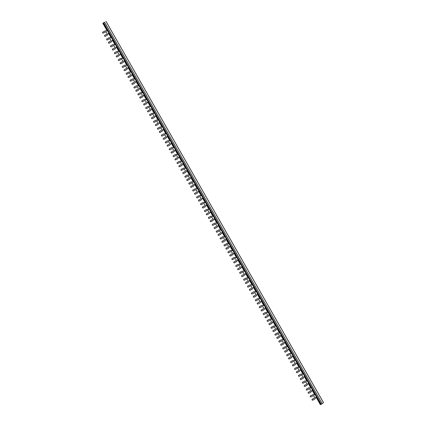 <?xml version="1.0" encoding="UTF-8"?>
<svg xmlns="http://www.w3.org/2000/svg" width="426" height="426" viewBox="0 0 426 426"><rect width="100%" height="100%" fill="white"/><g stroke="black" fill="none" stroke-linecap="round" stroke-linejoin="round"><path stroke-width="0.64" d="M321.007 404.434L323.51 402.687M320.384 404.7L316.108 397.202L320.384 404.7L320.954 404.386M104.53 22.131L102.847 23.318L104.604 22.264M103.454 23.068L320.991 404.45M314.079 398.15A1.321 1.246 51.8 0 1 313.989 398.209L312.21 399.215A0.442 0.415 51.8 0 0 312.061 399.796L312.167 399.987A0.442 0.415 51.8 0 0 312.753 400.168L314.393 399.268A2.418 2.284 51.8 0 0 315.528 397.522L316.678 396.888M107.735 30.571L106.718 31.098A2.418 2.284 -128.2 0 0 104.61 31.13L102.464 32.333L102.788 32.903A0.442 0.415 51.8 0 0 103.374 33.084L105.014 32.19A1.321 1.246 -128.2 0 1 106.484 34.368A1.321 1.246 -128.2 0 1 106.319 34.474L104.679 35.374A0.442 0.415 51.8 0 0 104.53 35.954L104.642 36.146A0.442 0.415 51.8 0 0 105.222 36.327L106.867 35.427A2.418 2.284 51.8 0 0 107.996 33.686L109.12 33.063L111.623 37.451L110.499 38.068L111.612 37.429M110.499 38.068A2.418 2.284 51.8 0 0 108.385 38.1L106.745 39A0.442 0.415 51.8 0 0 106.596 39.581L106.708 39.772A0.442 0.415 51.8 0 0 107.288 39.953L108.934 39.054A1.321 1.246 -128.2 0 1 110.398 41.231A1.321 1.246 -128.2 0 1 110.238 41.338L108.593 42.238A0.442 0.415 51.8 0 0 108.449 42.824L108.555 43.01A0.442 0.415 51.8 0 0 109.136 43.191L110.781 42.296A2.418 2.284 51.8 0 0 111.91 40.55L113.039 39.932L115.537 44.315L114.413 44.938L115.526 44.293M114.381 48.042A1.321 1.246 51.8 0 1 114.285 48.101L112.512 49.107A0.442 0.415 51.8 0 0 112.363 49.688L112.469 49.879A0.442 0.415 51.8 0 0 113.055 50.06L114.695 49.16A2.418 2.284 51.8 0 0 115.824 47.414L116.953 46.796L119.456 51.179L118.327 51.802L119.44 51.157M118.295 54.906A1.321 1.246 51.8 0 1 118.204 54.965L116.426 55.971A0.442 0.415 51.8 0 0 116.277 56.551L116.389 56.743A0.442 0.415 51.8 0 0 116.969 56.924L118.614 56.024A2.418 2.284 51.8 0 0 119.743 54.278L120.867 53.66L123.37 58.048L122.246 58.666L123.359 58.021M122.214 61.77A1.321 1.246 51.8 0 1 122.118 61.829L120.34 62.835A0.442 0.415 51.8 0 0 120.196 63.415L120.302 63.607A0.442 0.415 51.8 0 0 120.883 63.788L122.528 62.888A2.418 2.284 51.8 0 0 123.657 61.142L124.786 60.524L127.283 64.912L126.16 65.529L127.273 64.885M126.128 68.634A1.321 1.246 51.8 0 1 126.032 68.692L124.259 69.699A0.442 0.415 51.8 0 0 124.11 70.279L124.216 70.471A0.442 0.415 51.8 0 0 124.802 70.652L126.442 69.752A2.418 2.284 51.8 0 0 127.571 68.011L128.7 67.388L131.203 71.776L130.074 72.393L131.187 71.754M130.042 75.503A1.321 1.246 51.8 0 1 129.951 75.556L128.173 76.563A0.442 0.415 51.8 0 0 128.024 77.143L128.135 77.335A0.442 0.415 51.8 0 0 128.716 77.516L130.361 76.616A2.418 2.284 51.8 0 0 131.49 74.875L132.614 74.257L135.117 78.64L133.993 79.257L135.106 78.618M133.961 82.367A1.321 1.246 51.8 0 1 133.865 82.426L132.087 83.427A0.442 0.415 51.8 0 0 131.943 84.013L132.049 84.199A0.442 0.415 51.8 0 0 132.63 84.385L134.275 83.485A2.418 2.284 51.8 0 0 135.404 81.739L136.533 81.121L139.03 85.504L137.907 86.127L139.02 85.482M137.875 89.231A1.321 1.246 51.8 0 1 137.779 89.29L136.006 90.296A0.442 0.415 51.8 0 0 135.857 90.876L135.963 91.068A0.442 0.415 51.8 0 0 136.549 91.249L138.189 90.349A2.418 2.284 51.8 0 0 139.318 88.603L140.447 87.985L142.95 92.373L141.821 92.99L142.934 92.346M141.789 96.095A1.321 1.246 51.8 0 1 141.698 96.154L139.92 97.16A0.442 0.415 51.8 0 0 139.771 97.74L139.882 97.932A0.442 0.415 51.8 0 0 140.463 98.113L142.108 97.213A2.418 2.284 51.8 0 0 143.237 95.467L144.361 94.849L146.863 99.237L145.74 99.854L146.853 99.21M145.708 102.959A1.321 1.246 51.8 0 1 145.612 103.017L143.834 104.024A0.442 0.415 51.8 0 0 143.69 104.604L143.796 104.796A0.442 0.415 51.8 0 0 144.377 104.977L146.022 104.077A2.418 2.284 51.8 0 0 147.151 102.331L148.28 101.713L150.777 106.101L149.654 106.718L150.767 106.079M149.622 109.828A1.321 1.246 51.8 0 1 149.526 109.881L147.753 110.888A0.442 0.415 51.8 0 0 147.604 111.468L147.71 111.66A0.442 0.415 51.8 0 0 148.296 111.841L149.936 110.941A2.418 2.284 51.8 0 0 151.065 109.2L152.194 108.577L154.697 112.965L153.568 113.582L154.681 112.943M153.536 116.692A1.321 1.246 51.8 0 1 153.445 116.745L151.667 117.752A0.442 0.415 51.8 0 0 151.518 118.337L151.629 118.524A0.442 0.415 51.8 0 0 152.21 118.705L153.855 117.81A2.418 2.284 51.8 0 0 154.984 116.064L156.108 115.446L158.61 119.828L157.487 120.446L158.6 119.807M157.455 123.556A1.321 1.246 51.8 0 1 157.359 123.615L155.581 124.621A0.442 0.415 51.8 0 0 155.437 125.201L155.543 125.393A0.442 0.415 51.8 0 0 156.124 125.574L157.769 124.674A2.418 2.284 51.8 0 0 158.898 122.928L160.027 122.31L162.53 126.692L161.401 127.315L162.514 126.671M161.369 130.42A1.321 1.246 51.8 0 1 161.273 130.478L159.5 131.485A0.442 0.415 51.8 0 0 159.351 132.065L159.457 132.257A0.442 0.415 51.8 0 0 160.043 132.438L161.683 131.538A2.418 2.284 51.8 0 0 162.812 129.792L163.941 129.174L166.444 133.562L165.315 134.179L166.428 133.535M165.283 137.284A1.321 1.246 51.8 0 1 165.192 137.342L163.414 138.349A0.442 0.415 51.8 0 0 163.264 138.929L163.376 139.121A0.442 0.415 51.8 0 0 163.957 139.302L165.602 138.402A2.418 2.284 51.8 0 0 166.731 136.655L167.855 136.038L170.357 140.426L169.234 141.043L170.347 140.399M169.202 144.148A1.321 1.246 51.8 0 1 169.106 144.206L167.327 145.213A0.442 0.415 51.8 0 0 167.184 145.793L167.29 145.985A0.442 0.415 51.8 0 0 167.871 146.166L169.516 145.266A2.418 2.284 51.8 0 0 170.645 143.525L171.774 142.902L174.277 147.29L173.148 147.907L174.261 147.268M173.116 151.017A1.321 1.246 51.8 0 1 173.02 151.07L171.247 152.077A0.442 0.415 51.8 0 0 171.098 152.657L171.204 152.849A0.442 0.415 51.8 0 0 171.79 153.03L173.43 152.13A2.418 2.284 51.8 0 0 174.559 150.389L175.688 149.771L178.19 154.153L177.062 154.771L178.174 154.132M177.035 157.881A1.321 1.246 51.8 0 1 176.939 157.94L175.161 158.941A0.442 0.415 51.8 0 0 175.011 159.526L175.123 159.713A0.442 0.415 51.8 0 0 175.704 159.899L177.349 158.999A2.418 2.284 51.8 0 0 178.478 157.253L179.602 156.635L182.104 161.017L180.981 161.64L182.094 160.996M180.949 164.745A1.321 1.246 51.8 0 1 180.853 164.803L179.074 165.81A0.442 0.415 51.8 0 0 178.931 166.39L179.037 166.582A0.442 0.415 51.8 0 0 179.618 166.763L181.263 165.863A2.418 2.284 51.8 0 0 182.392 164.116L183.521 163.499L186.024 167.887L184.895 168.504L186.008 167.86M184.863 171.609A1.321 1.246 51.8 0 1 184.767 171.667L182.994 172.674A0.442 0.415 51.8 0 0 182.845 173.254L182.951 173.446A0.442 0.415 51.8 0 0 183.537 173.627L185.177 172.727A2.418 2.284 51.8 0 0 186.306 170.98L187.435 170.363L189.937 174.751L188.809 175.368L189.921 174.724M188.782 178.473A1.321 1.246 51.8 0 1 188.686 178.531L186.907 179.538A0.442 0.415 51.8 0 0 186.758 180.118L186.87 180.31A0.442 0.415 51.8 0 0 187.451 180.491L189.096 179.591A2.418 2.284 51.8 0 0 190.225 177.844L191.349 177.227L193.851 181.614L192.728 182.232L193.841 181.588M192.696 185.337A1.321 1.246 51.8 0 1 192.6 185.395L190.821 186.402A0.442 0.415 51.8 0 0 190.678 186.982L190.784 187.174A0.442 0.415 51.8 0 0 191.365 187.355L193.01 186.455A2.418 2.284 51.8 0 0 194.139 184.714L195.268 184.091L197.77 188.478L196.642 189.096L197.755 188.457M196.61 192.206A1.321 1.246 51.8 0 1 196.514 192.259L194.741 193.266A0.442 0.415 51.8 0 0 194.591 193.851L194.698 194.038A0.442 0.415 51.8 0 0 195.284 194.219L196.924 193.324A2.418 2.284 51.8 0 0 198.053 191.578L199.182 190.96L201.684 195.342L200.555 195.96L201.668 195.321M200.529 199.07A1.321 1.246 51.8 0 1 200.433 199.128L198.654 200.135A0.442 0.415 51.8 0 0 198.505 200.715L198.617 200.907A0.442 0.415 51.8 0 0 199.198 201.088L200.843 200.188A2.418 2.284 51.8 0 0 201.972 198.441L203.095 197.824L205.598 202.206L204.475 202.829L205.588 202.185M204.443 205.934A1.321 1.246 51.8 0 1 204.347 205.992L202.568 206.999A0.442 0.415 51.8 0 0 202.425 207.579L202.531 207.771A0.442 0.415 51.8 0 0 203.111 207.952L204.757 207.052A2.418 2.284 51.8 0 0 205.886 205.305L207.015 204.688L209.517 209.075L208.389 209.693L209.501 209.049M208.357 212.798A1.321 1.246 51.8 0 1 208.266 212.856L206.488 213.863A0.442 0.415 51.8 0 0 206.338 214.443L206.445 214.635A0.442 0.415 51.8 0 0 207.031 214.816L208.671 213.916A2.418 2.284 51.8 0 0 209.805 212.169L210.929 211.552L213.431 215.939L212.302 216.557L213.415 215.913M212.276 219.662A1.321 1.246 51.8 0 1 212.18 219.72L210.401 220.727A0.442 0.415 51.8 0 0 210.252 221.307L210.364 221.499A0.442 0.415 51.8 0 0 210.945 221.68L212.59 220.78A2.418 2.284 51.8 0 0 213.719 219.039L214.842 218.416L217.345 222.803L216.222 223.421L217.335 222.782M216.19 226.531A1.321 1.246 51.8 0 1 216.094 226.584L214.315 227.59A0.442 0.415 51.8 0 0 214.171 228.171L214.278 228.363A0.442 0.415 51.8 0 0 214.858 228.544L216.504 227.644A2.418 2.284 51.8 0 0 217.633 225.902L218.762 225.285L221.264 229.667L220.135 230.285L221.248 229.646M220.104 233.395A1.321 1.246 51.8 0 1 220.013 233.453L218.234 234.454A0.442 0.415 51.8 0 0 218.085 235.04L218.192 235.227A0.442 0.415 51.8 0 0 218.778 235.413L220.418 234.513A2.418 2.284 51.8 0 0 221.552 232.766L222.676 232.149L225.178 236.531L224.049 237.154L225.162 236.51M224.023 240.259A1.321 1.246 51.8 0 1 223.927 240.317L222.148 241.324A0.442 0.415 51.8 0 0 221.999 241.904L222.111 242.096A0.442 0.415 51.8 0 0 222.691 242.277L224.337 241.377A2.418 2.284 51.8 0 0 225.466 239.63L226.589 239.013L229.092 243.4L227.969 244.018L229.081 243.374M227.937 247.123A1.321 1.246 51.8 0 1 227.841 247.181L226.062 248.188A0.442 0.415 51.8 0 0 225.918 248.768L226.025 248.96A0.442 0.415 51.8 0 0 226.605 249.141L228.251 248.241A2.418 2.284 51.8 0 0 229.38 246.494L230.509 245.877L233.011 250.264L231.882 250.882L232.995 250.238M231.85 253.987A1.321 1.246 51.8 0 1 231.76 254.045L229.981 255.052A0.442 0.415 51.8 0 0 229.832 255.632L229.939 255.824A0.442 0.415 51.8 0 0 230.525 256.005L232.165 255.105A2.418 2.284 51.8 0 0 233.299 253.358L234.422 252.74L236.925 257.128L235.796 257.746L236.909 257.102M235.77 260.85A1.321 1.246 51.8 0 1 235.674 260.909L233.895 261.915A0.442 0.415 51.8 0 0 233.746 262.496L233.858 262.688A0.442 0.415 51.8 0 0 234.438 262.869L236.084 261.969A2.418 2.284 51.8 0 0 237.213 260.227L238.336 259.604L240.839 263.992L239.716 264.61L240.828 263.971M239.684 267.72A1.321 1.246 51.8 0 1 239.588 267.773L237.809 268.779A0.442 0.415 51.8 0 0 237.665 269.365L237.772 269.551A0.442 0.415 51.8 0 0 238.352 269.733L239.998 268.838A2.418 2.284 51.8 0 0 241.127 267.091L242.256 266.474L244.758 270.856L243.629 271.474L244.742 270.835M243.597 274.584A1.321 1.246 51.8 0 1 243.507 274.642L241.728 275.649A0.442 0.415 51.8 0 0 241.579 276.229L241.686 276.421A0.442 0.415 51.8 0 0 242.272 276.602L243.912 275.702A2.418 2.284 51.8 0 0 245.046 273.955L246.169 273.338L248.672 277.72L247.543 278.343L248.656 277.699M247.517 281.448A1.321 1.246 51.8 0 1 247.421 281.506L245.642 282.513A0.442 0.415 51.8 0 0 245.493 283.093L245.605 283.285A0.442 0.415 51.8 0 0 246.185 283.466L247.831 282.566A2.418 2.284 51.8 0 0 248.96 280.819L250.083 280.202L252.586 284.589L251.462 285.207L252.575 284.563M251.431 288.311A1.321 1.246 51.8 0 1 251.335 288.37L249.556 289.376A0.442 0.415 51.8 0 0 249.412 289.957L249.519 290.149A0.442 0.415 51.8 0 0 250.099 290.33L251.745 289.43A2.418 2.284 51.8 0 0 252.874 287.683L254.002 287.065L256.505 291.453L255.376 292.071L256.489 291.427M255.344 295.175A1.321 1.246 51.8 0 1 255.254 295.234L253.475 296.24A0.442 0.415 51.8 0 0 253.326 296.821L253.433 297.013A0.442 0.415 51.8 0 0 254.018 297.194L255.659 296.294A2.418 2.284 51.8 0 0 256.793 294.552L257.916 293.929L260.419 298.317L259.29 298.935L260.403 298.296M259.264 302.045A1.321 1.246 51.8 0 1 259.168 302.098L257.389 303.104A0.442 0.415 51.8 0 0 257.24 303.685L257.352 303.876A0.442 0.415 51.8 0 0 257.932 304.058L259.578 303.158A2.418 2.284 51.8 0 0 260.707 301.416L261.83 300.799L264.333 305.181L263.209 305.799L264.322 305.16M263.177 308.909A1.321 1.246 51.8 0 1 263.082 308.967L261.303 309.968A0.442 0.415 51.8 0 0 261.159 310.554L261.266 310.74A0.442 0.415 51.8 0 0 261.846 310.927L263.492 310.027A2.418 2.284 51.8 0 0 264.621 308.28L265.749 307.663L268.252 312.045L267.123 312.668L268.236 312.024M267.091 315.772A1.321 1.246 51.8 0 1 267.001 315.831L265.222 316.837A0.442 0.415 51.8 0 0 265.073 317.418L265.18 317.61A0.442 0.415 51.8 0 0 265.765 317.791L267.406 316.891A2.418 2.284 51.8 0 0 268.54 315.144L269.663 314.526L272.166 318.914L271.037 319.532L272.15 318.888M271.011 322.636A1.321 1.246 51.8 0 1 270.915 322.695L269.136 323.701A0.442 0.415 51.8 0 0 268.987 324.282L269.099 324.474A0.442 0.415 51.8 0 0 269.679 324.655L271.325 323.755A2.418 2.284 51.8 0 0 272.454 322.008L273.577 321.39L276.08 325.778L274.956 326.396L276.069 325.752M274.924 329.5A1.321 1.246 51.8 0 1 274.829 329.559L273.05 330.565A0.442 0.415 51.8 0 0 272.906 331.146L273.013 331.337A0.442 0.415 51.8 0 0 273.593 331.519L275.239 330.619A2.418 2.284 51.8 0 0 276.368 328.872L277.496 328.254L279.999 332.642L278.87 333.26L279.983 332.615M278.838 336.364A1.321 1.246 51.8 0 1 278.748 336.423L276.969 337.429A0.442 0.415 51.8 0 0 276.82 338.01L276.927 338.201A0.442 0.415 51.8 0 0 277.512 338.382L279.152 337.483A2.418 2.284 51.8 0 0 280.287 335.741L281.41 335.118L283.913 339.506L282.784 340.124L283.897 339.485M282.757 343.234A1.321 1.246 51.8 0 1 282.662 343.287L280.883 344.293A0.442 0.415 51.8 0 0 280.734 344.879L280.846 345.065A0.442 0.415 51.8 0 0 281.426 345.246L283.072 344.352A2.418 2.284 51.8 0 0 284.201 342.605L285.324 341.987L287.827 346.37L286.703 346.988L287.816 346.349M286.671 350.097A1.321 1.246 51.8 0 1 286.576 350.156L284.797 351.162A0.442 0.415 51.8 0 0 284.653 351.743L284.76 351.929A0.442 0.415 51.8 0 0 285.34 352.116L286.986 351.216A2.418 2.284 51.8 0 0 288.114 349.469L289.243 348.851L291.746 353.234L290.617 353.857L291.73 353.213M290.585 356.961A1.321 1.246 51.8 0 1 290.495 357.02L288.716 358.026A0.442 0.415 51.8 0 0 288.567 358.607L288.674 358.798A0.442 0.415 51.8 0 0 289.259 358.98L290.899 358.08A2.418 2.284 51.8 0 0 292.034 356.333L293.157 355.715L295.66 360.103L294.531 360.721L295.644 360.077M294.504 363.825A1.321 1.246 51.8 0 1 294.409 363.884L292.63 364.89A0.442 0.415 51.8 0 0 292.481 365.471L292.593 365.662A0.442 0.415 51.8 0 0 293.173 365.843L294.819 364.944A2.418 2.284 51.8 0 0 295.948 363.197L297.071 362.579L299.574 366.967L298.45 367.585L299.563 366.94M298.418 370.689A1.321 1.246 51.8 0 1 298.322 370.748L296.544 371.754A0.442 0.415 51.8 0 0 296.4 372.335L296.507 372.526A0.442 0.415 51.8 0 0 297.087 372.707L298.732 371.807A2.418 2.284 51.8 0 0 299.861 370.066L300.99 369.443L303.493 373.831L302.364 374.449L303.477 373.81M302.332 377.558A1.321 1.246 51.8 0 1 302.242 377.612L300.463 378.618A0.442 0.415 51.8 0 0 300.314 379.199L300.421 379.39A0.442 0.415 51.8 0 0 301.006 379.571L302.646 378.671A2.418 2.284 51.8 0 0 303.781 376.93L304.904 376.312L307.407 380.695L306.278 381.313L307.391 380.674M306.251 384.422A1.321 1.246 51.8 0 1 306.156 384.481L304.377 385.482A0.442 0.415 51.8 0 0 304.228 386.068L304.34 386.254A0.442 0.415 51.8 0 0 304.92 386.435L306.566 385.541A2.418 2.284 51.8 0 0 307.694 383.794L308.818 383.176L311.321 387.559L310.197 388.182L311.31 387.538M310.165 391.286A1.321 1.246 51.8 0 1 310.069 391.345L308.291 392.351A0.442 0.415 51.8 0 0 308.147 392.932L308.254 393.123A0.442 0.415 51.8 0 0 308.834 393.305L310.479 392.405A2.418 2.284 51.8 0 0 311.608 390.658L312.737 390.04L315.24 394.428L314.111 395.046A2.418 2.284 51.8 0 0 312.002 395.072L310.357 395.972A0.442 0.415 51.8 0 0 310.304 396.01L310.442 395.903A0.442 0.415 -128.2 0 0 310.394 395.946M106.718 31.098L107.725 30.55M310.304 396.01A0.442 0.415 51.8 0 0 310.213 396.553L310.32 396.744A0.442 0.415 51.8 0 0 310.905 396.925L312.546 396.026A1.321 1.246 -128.2 0 1 314.015 398.209A1.321 1.246 -128.2 0 1 313.85 398.315M312.151 399.253L312.29 399.146A0.442 0.415 -128.2 0 1 312.343 399.109L313.989 398.209M314.761 399.013A2.418 2.284 -128.2 0 0 315.655 397.453M310.442 395.903A0.442 0.415 -128.2 0 1 310.495 395.866L312.136 394.966A2.418 2.284 -128.2 0 1 314.244 394.939L315.224 394.401M310.33 388.075A2.418 2.284 -128.2 0 0 308.222 388.102L306.443 389.108A0.442 0.415 51.8 0 0 306.294 389.689L306.406 389.881A0.442 0.415 51.8 0 0 306.986 390.062L308.632 389.162A1.321 1.246 -128.2 0 1 310.101 391.34A1.321 1.246 -128.2 0 1 309.936 391.451M308.089 388.208A2.418 2.284 51.8 0 1 310.197 388.182M308.238 392.383L308.371 392.277A0.442 0.415 -128.2 0 1 308.429 392.245L310.069 391.345M310.847 392.149A2.418 2.284 -128.2 0 0 311.741 390.589M306.39 389.146L306.523 389.039A0.442 0.415 -128.2 0 1 306.576 389.002L308.222 388.102M306.416 381.206A2.418 2.284 -128.2 0 0 304.308 381.238L302.529 382.244A0.442 0.415 51.8 0 0 302.38 382.825L302.487 383.017A0.442 0.415 51.8 0 0 303.072 383.198L304.712 382.298A1.321 1.246 -128.2 0 1 306.182 384.476A1.321 1.246 -128.2 0 1 306.022 384.587M304.169 381.345A2.418 2.284 51.8 0 1 306.278 381.313M304.324 385.519L304.457 385.413A0.442 0.415 -128.2 0 1 304.51 385.376L306.156 384.481M306.933 385.285A2.418 2.284 -128.2 0 0 307.828 383.719M302.476 382.276L302.609 382.17A0.442 0.415 -128.2 0 1 302.662 382.138L304.308 381.238M302.497 374.342A2.418 2.284 -128.2 0 0 300.389 374.374L298.61 375.375A0.442 0.415 51.8 0 0 298.466 375.961L298.573 376.147A0.442 0.415 51.8 0 0 299.158 376.334L300.799 375.434A1.321 1.246 -128.2 0 1 302.268 377.612A1.321 1.246 -128.2 0 1 302.103 377.718M300.255 374.481A2.418 2.284 51.8 0 1 302.364 374.449M300.405 378.655L300.543 378.549A0.442 0.415 -128.2 0 1 300.596 378.512L302.242 377.612M303.014 378.421A2.418 2.284 -128.2 0 0 303.908 376.856M298.557 375.412L298.695 375.306A0.442 0.415 -128.2 0 1 298.748 375.269L300.389 374.374M298.583 367.478A2.418 2.284 -128.2 0 0 296.475 367.505L294.696 368.511A0.442 0.415 51.8 0 0 294.547 369.092L294.659 369.283A0.442 0.415 51.8 0 0 295.239 369.464L296.885 368.565A1.321 1.246 -128.2 0 1 298.354 370.748A1.321 1.246 -128.2 0 1 298.189 370.854M296.342 367.611A2.418 2.284 51.8 0 1 298.45 367.585M296.491 371.791L296.624 371.685A0.442 0.415 -128.2 0 1 296.682 371.648L298.322 370.748M299.1 371.557A2.418 2.284 -128.2 0 0 299.995 369.992M294.643 368.549L294.776 368.442A0.442 0.415 -128.2 0 1 294.829 368.405L296.475 367.505M294.67 360.614A2.418 2.284 -128.2 0 0 292.561 360.641L290.782 361.647A0.442 0.415 51.8 0 0 290.633 362.228L290.74 362.419A0.442 0.415 51.8 0 0 291.325 362.601L292.966 361.701A1.321 1.246 -128.2 0 1 294.435 363.884A1.321 1.246 -128.2 0 1 294.27 363.99M292.422 360.747A2.418 2.284 51.8 0 1 294.531 360.721M292.577 364.928L292.71 364.821A0.442 0.415 -128.2 0 1 292.763 364.784L294.409 363.884M295.181 364.693A2.418 2.284 -128.2 0 0 296.081 363.128M290.729 361.685L290.862 361.578A0.442 0.415 -128.2 0 1 290.915 361.541L292.561 360.641M290.75 353.75A2.418 2.284 -128.2 0 0 288.642 353.777L286.863 354.783A0.442 0.415 51.8 0 0 286.719 355.364L286.826 355.556A0.442 0.415 51.8 0 0 287.412 355.737L289.052 354.837A1.321 1.246 -128.2 0 1 290.521 357.015A1.321 1.246 -128.2 0 1 290.356 357.126M288.508 353.884A2.418 2.284 51.8 0 1 290.617 353.857M288.658 358.058L288.796 357.952A0.442 0.415 -128.2 0 1 288.849 357.92L290.495 357.02M291.267 357.824A2.418 2.284 -128.2 0 0 292.161 356.264M286.81 354.821L286.948 354.714A0.442 0.415 -128.2 0 1 287.002 354.677L288.642 353.777M286.836 346.881A2.418 2.284 -128.2 0 0 284.728 346.913L282.949 347.92A0.442 0.415 51.8 0 0 282.8 348.5L282.912 348.692A0.442 0.415 51.8 0 0 283.492 348.873L285.138 347.973A1.321 1.246 -128.2 0 1 286.607 350.151A1.321 1.246 -128.2 0 1 286.442 350.263M284.595 347.02A2.418 2.284 51.8 0 1 286.703 346.988M284.744 351.194L284.877 351.088A0.442 0.415 -128.2 0 1 284.935 351.056L286.576 350.156M287.353 350.96A2.418 2.284 -128.2 0 0 288.248 349.395M282.896 347.957L283.029 347.85A0.442 0.415 -128.2 0 1 283.082 347.813L284.728 346.913M282.923 340.017A2.418 2.284 -128.2 0 0 280.814 340.049L279.035 341.056A0.442 0.415 51.8 0 0 278.886 341.636L278.993 341.828A0.442 0.415 51.8 0 0 279.578 342.009L281.219 341.109A1.321 1.246 -128.2 0 1 282.688 343.287A1.321 1.246 -128.2 0 1 282.523 343.393M280.675 340.156A2.418 2.284 51.8 0 1 282.784 340.124M280.83 344.33L280.963 344.224A0.442 0.415 -128.2 0 1 281.016 344.187L282.662 343.287M283.434 344.096A2.418 2.284 -128.2 0 0 284.334 342.531M278.982 341.088L279.115 340.981A0.442 0.415 -128.2 0 1 279.168 340.949L280.814 340.049M279.003 333.153A2.418 2.284 -128.2 0 0 276.895 333.18L275.116 334.186A0.442 0.415 51.8 0 0 274.972 334.772L275.079 334.958A0.442 0.415 51.8 0 0 275.665 335.14L277.305 334.245A1.321 1.246 -128.2 0 1 278.774 336.423A1.321 1.246 -128.2 0 1 278.609 336.529M276.762 333.286A2.418 2.284 51.8 0 1 278.87 333.26M276.911 337.467L277.049 337.36A0.442 0.415 -128.2 0 1 277.102 337.323L278.748 336.423M279.52 337.232A2.418 2.284 -128.2 0 0 280.414 335.667M275.063 334.224L275.201 334.117A0.442 0.415 -128.2 0 1 275.255 334.08L276.895 333.18M275.089 326.289A2.418 2.284 -128.2 0 0 272.981 326.316L271.202 327.322A0.442 0.415 51.8 0 0 271.053 327.903L271.165 328.095A0.442 0.415 51.8 0 0 271.745 328.276L273.391 327.376A1.321 1.246 -128.2 0 1 274.861 329.559A1.321 1.246 -128.2 0 1 274.695 329.665M272.848 326.422A2.418 2.284 51.8 0 1 274.956 326.396M272.997 330.603L273.13 330.496A0.442 0.415 -128.2 0 1 273.188 330.459L274.829 329.559M275.606 330.368A2.418 2.284 -128.2 0 0 276.501 328.803M271.149 327.36L271.282 327.253A0.442 0.415 -128.2 0 1 271.335 327.216L272.981 326.316M271.176 319.425A2.418 2.284 -128.2 0 0 269.067 319.452L267.288 320.458A0.442 0.415 51.8 0 0 267.139 321.039L267.246 321.231A0.442 0.415 51.8 0 0 267.832 321.412L269.472 320.512A1.321 1.246 -128.2 0 1 270.941 322.695A1.321 1.246 -128.2 0 1 270.776 322.802M268.928 319.559A2.418 2.284 51.8 0 1 271.037 319.532M269.083 323.739L269.216 323.632A0.442 0.415 -128.2 0 1 269.269 323.595L270.915 322.695M271.687 323.499A2.418 2.284 -128.2 0 0 272.587 321.939M267.23 320.496L267.368 320.389A0.442 0.415 -128.2 0 1 267.421 320.352L269.067 319.452M267.256 312.562A2.418 2.284 -128.2 0 0 265.148 312.588L263.369 313.595A0.442 0.415 51.8 0 0 263.225 314.175L263.332 314.367A0.442 0.415 51.8 0 0 263.918 314.548L265.558 313.648A1.321 1.246 -128.2 0 1 267.027 315.826A1.321 1.246 -128.2 0 1 266.862 315.938M265.015 312.695A2.418 2.284 51.8 0 1 267.123 312.668M265.164 316.869L265.302 316.763A0.442 0.415 -128.2 0 1 265.355 316.731L267.001 315.831M267.773 316.635A2.418 2.284 -128.2 0 0 268.668 315.075M263.316 313.632L263.454 313.525A0.442 0.415 -128.2 0 1 263.508 313.488L265.148 312.588M263.343 305.692A2.418 2.284 -128.2 0 0 261.234 305.724L259.455 306.731A0.442 0.415 51.8 0 0 259.306 307.311L259.418 307.503A0.442 0.415 51.8 0 0 259.998 307.684L261.644 306.784A1.321 1.246 -128.2 0 1 263.114 308.962A1.321 1.246 -128.2 0 1 262.948 309.074M261.101 305.831A2.418 2.284 51.8 0 1 263.209 305.799M261.25 310.006L261.383 309.899A0.442 0.415 -128.2 0 1 261.442 309.862L263.082 308.967M263.859 309.771A2.418 2.284 -128.2 0 0 264.754 308.206M259.402 306.763L259.535 306.656A0.442 0.415 -128.2 0 1 259.588 306.624L261.234 305.724M259.429 298.828A2.418 2.284 -128.2 0 0 257.32 298.86L255.541 299.861A0.442 0.415 51.8 0 0 255.392 300.447L255.499 300.634A0.442 0.415 51.8 0 0 256.085 300.82L257.725 299.92A1.321 1.246 -128.2 0 1 259.194 302.098A1.321 1.246 -128.2 0 1 259.029 302.204M257.182 298.967A2.418 2.284 51.8 0 1 259.29 298.935M257.336 303.142L257.469 303.035A0.442 0.415 -128.2 0 1 257.522 302.998L259.168 302.098M259.94 302.907A2.418 2.284 -128.2 0 0 260.84 301.342M255.483 299.899L255.621 299.792A0.442 0.415 -128.2 0 1 255.675 299.755L257.32 298.86M255.509 291.964A2.418 2.284 -128.2 0 0 253.401 291.991L251.622 292.997A0.442 0.415 51.8 0 0 251.478 293.578L251.585 293.77A0.442 0.415 51.8 0 0 252.171 293.951L253.811 293.051A1.321 1.246 -128.2 0 1 255.28 295.234A1.321 1.246 -128.2 0 1 255.115 295.34M253.268 292.098A2.418 2.284 51.8 0 1 255.376 292.071M253.417 296.278L253.555 296.171A0.442 0.415 -128.2 0 1 253.608 296.134L255.254 295.234M256.026 296.043A2.418 2.284 -128.2 0 0 256.921 294.478M251.569 293.035L251.707 292.928A0.442 0.415 -128.2 0 1 251.761 292.891L253.401 291.991M251.596 285.1A2.418 2.284 -128.2 0 0 249.487 285.127L247.708 286.134A0.442 0.415 51.8 0 0 247.559 286.714L247.671 286.906A0.442 0.415 51.8 0 0 248.251 287.087L249.897 286.187A1.321 1.246 -128.2 0 1 251.367 288.37A1.321 1.246 -128.2 0 1 251.202 288.477M249.354 285.234A2.418 2.284 51.8 0 1 251.462 285.207M249.503 289.414L249.636 289.307A0.442 0.415 -128.2 0 1 249.695 289.27L251.335 288.37M252.112 289.179A2.418 2.284 -128.2 0 0 253.007 287.614M247.655 286.171L247.788 286.064A0.442 0.415 -128.2 0 1 247.841 286.027L249.487 285.127M247.682 278.237A2.418 2.284 -128.2 0 0 245.573 278.263L243.794 279.27A0.442 0.415 51.8 0 0 243.645 279.85L243.752 280.042A0.442 0.415 51.8 0 0 244.338 280.223L245.978 279.323A1.321 1.246 -128.2 0 1 247.447 281.506A1.321 1.246 -128.2 0 1 247.282 281.613M245.435 278.37A2.418 2.284 51.8 0 1 247.543 278.343M245.589 282.544L245.722 282.438A0.442 0.415 -128.2 0 1 245.775 282.406L247.421 281.506M248.193 282.31A2.418 2.284 -128.2 0 0 249.093 280.75M243.736 279.307L243.874 279.2A0.442 0.415 -128.2 0 1 243.928 279.163L245.573 278.263M243.763 271.367A2.418 2.284 -128.2 0 0 241.654 271.399L239.875 272.406A0.442 0.415 51.8 0 0 239.731 272.986L239.838 273.178A0.442 0.415 51.8 0 0 240.424 273.359L242.064 272.459A1.321 1.246 -128.2 0 1 243.534 274.637A1.321 1.246 -128.2 0 1 243.368 274.749M241.521 271.506A2.418 2.284 51.8 0 1 243.629 271.474M241.67 275.681L241.808 275.574A0.442 0.415 -128.2 0 1 241.861 275.542L243.507 274.642M244.279 275.446A2.418 2.284 -128.2 0 0 245.174 273.881M239.822 272.443L239.96 272.336A0.442 0.415 -128.2 0 1 240.014 272.299L241.654 271.399M239.849 264.503A2.418 2.284 -128.2 0 0 237.74 264.535L235.961 265.542A0.442 0.415 51.8 0 0 235.812 266.122L235.924 266.314A0.442 0.415 51.8 0 0 236.505 266.495L238.15 265.595A1.321 1.246 -128.2 0 1 239.62 267.773A1.321 1.246 -128.2 0 1 239.455 267.879M237.607 264.642A2.418 2.284 51.8 0 1 239.716 264.61M237.756 268.817L237.889 268.71A0.442 0.415 -128.2 0 1 237.948 268.673L239.588 267.773M240.365 268.582A2.418 2.284 -128.2 0 0 241.26 267.017M235.908 265.574L236.041 265.467A0.442 0.415 -128.2 0 1 236.095 265.435L237.74 264.535M235.935 257.639A2.418 2.284 -128.2 0 0 233.826 257.666L232.048 258.673A0.442 0.415 51.8 0 0 231.898 259.258L232.005 259.445A0.442 0.415 51.8 0 0 232.591 259.626L234.231 258.731A1.321 1.246 -128.2 0 1 235.7 260.909A1.321 1.246 -128.2 0 1 235.535 261.016M233.688 257.778A2.418 2.284 51.8 0 1 235.796 257.746M233.842 261.953L233.975 261.846A0.442 0.415 -128.2 0 1 234.028 261.809L235.674 260.909M236.446 261.718A2.418 2.284 -128.2 0 0 237.346 260.153M231.989 258.71L232.127 258.603A0.442 0.415 -128.2 0 1 232.181 258.566L233.826 257.666M232.016 250.776A2.418 2.284 -128.2 0 0 229.907 250.802L228.128 251.809A0.442 0.415 51.8 0 0 227.985 252.389L228.091 252.581A0.442 0.415 51.8 0 0 228.677 252.762L230.317 251.862A1.321 1.246 -128.2 0 1 231.787 254.045A1.321 1.246 -128.2 0 1 231.622 254.152M229.774 250.909A2.418 2.284 51.8 0 1 231.882 250.882M229.923 255.089L230.061 254.982A0.442 0.415 -128.2 0 1 230.115 254.945L231.76 254.045M232.532 254.855A2.418 2.284 -128.2 0 0 233.427 253.289M228.075 251.846L228.214 251.739A0.442 0.415 -128.2 0 1 228.267 251.702L229.907 250.802M228.102 243.912A2.418 2.284 -128.2 0 0 225.993 243.938L224.214 244.945A0.442 0.415 51.8 0 0 224.065 245.525L224.177 245.717A0.442 0.415 51.8 0 0 224.758 245.898L226.403 244.998A1.321 1.246 -128.2 0 1 227.873 247.181A1.321 1.246 -128.2 0 1 227.708 247.288M225.86 244.045A2.418 2.284 51.8 0 1 227.969 244.018M226.009 248.225L226.142 248.118A0.442 0.415 -128.2 0 1 226.201 248.081L227.841 247.181M228.618 247.985A2.418 2.284 -128.2 0 0 229.513 246.425M224.161 244.982L224.294 244.875A0.442 0.415 -128.2 0 1 224.348 244.838L225.993 243.938M224.188 237.048A2.418 2.284 -128.2 0 0 222.079 237.074L220.301 238.081A0.442 0.415 51.8 0 0 220.151 238.661L220.258 238.853A0.442 0.415 51.8 0 0 220.844 239.034L222.484 238.134A1.321 1.246 -128.2 0 1 223.954 240.312A1.321 1.246 -128.2 0 1 223.788 240.424M221.941 237.181A2.418 2.284 51.8 0 1 224.049 237.154M222.095 241.356L222.228 241.249A0.442 0.415 -128.2 0 1 222.281 241.217L223.927 240.317M224.699 241.121A2.418 2.284 -128.2 0 0 225.599 239.561M220.242 238.118L220.38 238.012A0.442 0.415 -128.2 0 1 220.434 237.974L222.079 237.074M220.269 230.178A2.418 2.284 -128.2 0 0 218.16 230.21L216.381 231.217A0.442 0.415 51.8 0 0 216.238 231.797L216.344 231.989A0.442 0.415 51.8 0 0 216.93 232.17L218.57 231.27A1.321 1.246 -128.2 0 1 220.04 233.448A1.321 1.246 -128.2 0 1 219.875 233.56M218.027 230.317A2.418 2.284 51.8 0 1 220.135 230.285M218.176 234.492L218.314 234.385A0.442 0.415 -128.2 0 1 218.368 234.348L220.013 233.453M220.785 234.257A2.418 2.284 -128.2 0 0 221.68 232.692M216.328 231.249L216.467 231.142A0.442 0.415 -128.2 0 1 216.52 231.11L218.16 230.21M216.355 223.315A2.418 2.284 -128.2 0 0 214.246 223.346L212.468 224.348A0.442 0.415 51.8 0 0 212.318 224.933L212.43 225.12A0.442 0.415 51.8 0 0 213.011 225.306L214.656 224.406A1.321 1.246 -128.2 0 1 216.126 226.584A1.321 1.246 -128.2 0 1 215.961 226.691M214.113 223.453A2.418 2.284 51.8 0 1 216.222 223.421M214.262 227.628L214.395 227.521A0.442 0.415 -128.2 0 1 214.454 227.484L216.094 226.584M216.871 227.393A2.418 2.284 -128.2 0 0 217.766 225.828M212.414 224.385L212.547 224.278A0.442 0.415 -128.2 0 1 212.601 224.241L214.246 223.346M212.441 216.451A2.418 2.284 -128.2 0 0 210.332 216.477L208.554 217.484A0.442 0.415 51.8 0 0 208.405 218.064L208.511 218.256A0.442 0.415 51.8 0 0 209.097 218.437L210.737 217.537A1.321 1.246 -128.2 0 1 212.207 219.72A1.321 1.246 -128.2 0 1 212.041 219.827M210.194 216.584A2.418 2.284 51.8 0 1 212.302 216.557M210.348 220.764L210.481 220.657A0.442 0.415 -128.2 0 1 210.535 220.62L212.18 219.72M212.952 220.53A2.418 2.284 -128.2 0 0 213.852 218.964M208.495 217.521L208.633 217.414A0.442 0.415 -128.2 0 1 208.687 217.377L210.332 216.477M208.522 209.587A2.418 2.284 -128.2 0 0 206.413 209.613L204.634 210.62A0.442 0.415 51.8 0 0 204.491 211.2L204.597 211.392A0.442 0.415 51.8 0 0 205.183 211.573L206.823 210.673A1.321 1.246 -128.2 0 1 208.293 212.856A1.321 1.246 -128.2 0 1 208.128 212.963M206.28 209.72A2.418 2.284 51.8 0 1 208.389 209.693M206.429 213.9L206.567 213.793A0.442 0.415 -128.2 0 1 206.621 213.756L208.266 212.856M209.038 213.666A2.418 2.284 -128.2 0 0 209.933 212.1M204.581 210.657L204.72 210.55A0.442 0.415 -128.2 0 1 204.773 210.513L206.413 209.613M204.608 202.723A2.418 2.284 -128.2 0 0 202.499 202.749L200.721 203.756A0.442 0.415 51.8 0 0 200.571 204.336L200.683 204.528A0.442 0.415 51.8 0 0 201.264 204.709L202.909 203.809A1.321 1.246 -128.2 0 1 204.379 205.992A1.321 1.246 -128.2 0 1 204.214 206.099M202.366 202.856A2.418 2.284 51.8 0 1 204.475 202.829M202.515 207.036L202.648 206.924A0.442 0.415 -128.2 0 1 202.707 206.892L204.347 205.992M205.124 206.796A2.418 2.284 -128.2 0 0 206.019 205.236M200.667 203.793L200.8 203.687A0.442 0.415 -128.2 0 1 200.854 203.649L202.499 202.749M200.694 195.853A2.418 2.284 -128.2 0 0 198.585 195.885L196.807 196.892A0.442 0.415 51.8 0 0 196.658 197.472L196.764 197.664A0.442 0.415 51.8 0 0 197.35 197.845L198.99 196.945A1.321 1.246 -128.2 0 1 200.46 199.123A1.321 1.246 -128.2 0 1 200.295 199.235M198.447 195.992A2.418 2.284 51.8 0 1 200.555 195.96M198.601 200.167L198.734 200.06A0.442 0.415 -128.2 0 1 198.788 200.028L200.433 199.128M201.205 199.932A2.418 2.284 -128.2 0 0 202.105 198.367M196.748 196.929L196.887 196.823A0.442 0.415 -128.2 0 1 196.94 196.785L198.585 195.885M196.775 188.99A2.418 2.284 -128.2 0 0 194.666 189.022L192.887 190.028A0.442 0.415 51.8 0 0 192.744 190.608L192.85 190.8A0.442 0.415 51.8 0 0 193.431 190.981L195.076 190.081A1.321 1.246 -128.2 0 1 196.546 192.259A1.321 1.246 -128.2 0 1 196.381 192.366M194.533 189.128A2.418 2.284 51.8 0 1 196.642 189.096M194.682 193.303L194.82 193.196A0.442 0.415 -128.2 0 1 194.874 193.159L196.514 192.259M197.291 193.069A2.418 2.284 -128.2 0 0 198.186 191.503M192.834 190.06L192.973 189.953A0.442 0.415 -128.2 0 1 193.026 189.921L194.666 189.022M192.861 182.126A2.418 2.284 -128.2 0 0 190.752 182.158L188.974 183.159A0.442 0.415 51.8 0 0 188.825 183.744L188.936 183.931A0.442 0.415 51.8 0 0 189.517 184.112L191.162 183.217A1.321 1.246 -128.2 0 1 192.632 185.395A1.321 1.246 -128.2 0 1 192.467 185.502M190.619 182.264A2.418 2.284 51.8 0 1 192.728 182.232M190.768 186.439L190.901 186.332A0.442 0.415 -128.2 0 1 190.96 186.295L192.6 185.395M193.377 186.205A2.418 2.284 -128.2 0 0 194.272 184.639M188.92 183.196L189.053 183.089A0.442 0.415 -128.2 0 1 189.107 183.052L190.752 182.158M188.947 175.262A2.418 2.284 -128.2 0 0 186.838 175.288L185.06 176.295A0.442 0.415 51.8 0 0 184.911 176.875L185.017 177.067A0.442 0.415 51.8 0 0 185.603 177.248L187.243 176.348A1.321 1.246 -128.2 0 1 188.713 178.531A1.321 1.246 -128.2 0 1 188.548 178.638M186.7 175.395A2.418 2.284 51.8 0 1 188.809 175.368M186.854 179.575L186.987 179.468A0.442 0.415 -128.2 0 1 187.041 179.431L188.686 178.531M189.458 179.341A2.418 2.284 -128.2 0 0 190.358 177.775M185.001 176.332L185.14 176.226A0.442 0.415 -128.2 0 1 185.193 176.188L186.838 175.288M185.028 168.398A2.418 2.284 -128.2 0 0 182.919 168.424L181.141 169.431A0.442 0.415 51.8 0 0 180.997 170.011L181.103 170.203A0.442 0.415 51.8 0 0 181.684 170.384L183.329 169.484A1.321 1.246 -128.2 0 1 184.799 171.667A1.321 1.246 -128.2 0 1 184.634 171.774M182.786 168.531A2.418 2.284 51.8 0 1 184.895 168.504M182.935 172.711L183.073 172.605A0.442 0.415 -128.2 0 1 183.127 172.567L184.767 171.667M185.544 172.471A2.418 2.284 -128.2 0 0 186.439 170.911M181.087 169.468L181.22 169.362A0.442 0.415 -128.2 0 1 181.279 169.324L182.919 168.424M181.114 161.534A2.418 2.284 -128.2 0 0 179.005 161.56L177.227 162.567A0.442 0.415 51.8 0 0 177.078 163.147L177.189 163.339A0.442 0.415 51.8 0 0 177.77 163.52L179.415 162.62A1.321 1.246 -128.2 0 1 180.885 164.798A1.321 1.246 -128.2 0 1 180.72 164.91M178.872 161.667A2.418 2.284 51.8 0 1 180.981 161.64M179.021 165.842L179.154 165.735A0.442 0.415 -128.2 0 1 179.213 165.703L180.853 164.803M181.63 165.607A2.418 2.284 -128.2 0 0 182.525 164.047M177.173 162.604L177.307 162.498A0.442 0.415 -128.2 0 1 177.36 162.46L179.005 161.56M177.2 154.665A2.418 2.284 -128.2 0 0 175.091 154.697L173.313 155.703A0.442 0.415 51.8 0 0 173.164 156.283L173.27 156.475A0.442 0.415 51.8 0 0 173.856 156.656L175.496 155.756A1.321 1.246 -128.2 0 1 176.966 157.934A1.321 1.246 -128.2 0 1 176.801 158.046M174.953 154.803A2.418 2.284 51.8 0 1 177.062 154.771M175.107 158.978L175.24 158.871A0.442 0.415 -128.2 0 1 175.294 158.834L176.939 157.94M177.711 158.744A2.418 2.284 -128.2 0 0 178.611 157.178M173.254 155.735L173.393 155.628A0.442 0.415 -128.2 0 1 173.446 155.596L175.091 154.697M173.281 147.801A2.418 2.284 -128.2 0 0 171.172 147.833L169.394 148.839A0.442 0.415 51.8 0 0 169.25 149.419L169.356 149.606A0.442 0.415 51.8 0 0 169.937 149.792L171.582 148.892A1.321 1.246 -128.2 0 1 173.052 151.07A1.321 1.246 -128.2 0 1 172.887 151.177M171.039 147.939A2.418 2.284 51.8 0 1 173.148 147.907M171.188 152.114L171.327 152.007A0.442 0.415 -128.2 0 1 171.38 151.97L173.02 151.07M173.797 151.88A2.418 2.284 -128.2 0 0 174.692 150.314M169.34 148.871L169.473 148.765A0.442 0.415 -128.2 0 1 169.532 148.727L171.172 147.833M169.367 140.937A2.418 2.284 -128.2 0 0 167.258 140.963L165.48 141.97A0.442 0.415 51.8 0 0 165.331 142.55L165.442 142.742A0.442 0.415 51.8 0 0 166.023 142.923L167.668 142.023A1.321 1.246 -128.2 0 1 169.133 144.206A1.321 1.246 -128.2 0 1 168.973 144.313M167.125 141.07A2.418 2.284 51.8 0 1 169.234 141.043M167.274 145.25L167.407 145.144A0.442 0.415 -128.2 0 1 167.466 145.106L169.106 144.206M169.883 145.016A2.418 2.284 -128.2 0 0 170.778 143.45M165.426 142.007L165.56 141.901A0.442 0.415 -128.2 0 1 165.613 141.863L167.258 140.963M165.453 134.073A2.418 2.284 -128.2 0 0 163.344 134.099L161.566 135.106A0.442 0.415 51.8 0 0 161.417 135.686L161.523 135.878A0.442 0.415 51.8 0 0 162.109 136.059L163.749 135.159A1.321 1.246 -128.2 0 1 165.219 137.342A1.321 1.246 -128.2 0 1 165.054 137.449M163.206 134.206A2.418 2.284 51.8 0 1 165.315 134.179M163.36 138.386L163.493 138.28A0.442 0.415 -128.2 0 1 163.547 138.242L165.192 137.342M165.964 138.152A2.418 2.284 -128.2 0 0 166.864 136.586M161.507 135.143L161.646 135.037A0.442 0.415 -128.2 0 1 161.699 134.999L163.344 134.099M161.534 127.209A2.418 2.284 -128.2 0 0 159.425 127.236L157.647 128.242A0.442 0.415 51.8 0 0 157.503 128.822L157.609 129.014A0.442 0.415 51.8 0 0 158.19 129.195L159.835 128.295A1.321 1.246 -128.2 0 1 161.305 130.478A1.321 1.246 -128.2 0 1 161.14 130.585M159.292 127.342A2.418 2.284 51.8 0 1 161.401 127.315M159.441 131.522L159.58 131.416A0.442 0.415 -128.2 0 1 159.633 131.378L161.273 130.478M162.05 131.283A2.418 2.284 -128.2 0 0 162.945 129.722M157.593 128.279L157.726 128.173A0.442 0.415 -128.2 0 1 157.785 128.135L159.425 127.236M157.62 120.34A2.418 2.284 -128.2 0 0 155.511 120.372L153.733 121.378A0.442 0.415 51.8 0 0 153.584 121.958L153.695 122.15A0.442 0.415 51.8 0 0 154.276 122.331L155.921 121.431A1.321 1.246 -128.2 0 1 157.386 123.609A1.321 1.246 -128.2 0 1 157.226 123.721M155.378 120.478A2.418 2.284 51.8 0 1 157.487 120.446M155.527 124.653L155.66 124.546A0.442 0.415 -128.2 0 1 155.719 124.514L157.359 123.615M158.137 124.419A2.418 2.284 -128.2 0 0 159.031 122.853M153.679 121.415L153.813 121.309A0.442 0.415 -128.2 0 1 153.866 121.272L155.511 120.372M153.706 113.476A2.418 2.284 -128.2 0 0 151.597 113.508L149.819 114.514A0.442 0.415 51.8 0 0 149.67 115.095L149.776 115.286A0.442 0.415 51.8 0 0 150.362 115.467L152.002 114.567A1.321 1.246 -128.2 0 1 153.472 116.745A1.321 1.246 -128.2 0 1 153.307 116.852M151.459 113.614A2.418 2.284 51.8 0 1 153.568 113.582M151.613 117.789L151.747 117.682A0.442 0.415 -128.2 0 1 151.8 117.645L153.445 116.745M154.217 117.555A2.418 2.284 -128.2 0 0 155.117 115.989M149.76 114.546L149.899 114.44A0.442 0.415 -128.2 0 1 149.952 114.408L151.597 113.508M149.787 106.612A2.418 2.284 -128.2 0 0 147.678 106.644L145.9 107.645A0.442 0.415 51.8 0 0 145.756 108.231L145.862 108.417A0.442 0.415 51.8 0 0 146.443 108.598L148.088 107.703A1.321 1.246 -128.2 0 1 149.558 109.881A1.321 1.246 -128.2 0 1 149.393 109.988M147.545 106.75A2.418 2.284 51.8 0 1 149.654 106.718M147.694 110.925L147.833 110.819A0.442 0.415 -128.2 0 1 147.886 110.781L149.526 109.881M150.303 110.691A2.418 2.284 -128.2 0 0 151.198 109.125M145.846 107.682L145.98 107.576A0.442 0.415 -128.2 0 1 146.038 107.538L147.678 106.644M145.873 99.748A2.418 2.284 -128.2 0 0 143.764 99.775L141.986 100.781A0.442 0.415 51.8 0 0 141.837 101.361L141.949 101.553A0.442 0.415 51.8 0 0 142.529 101.734L144.174 100.834A1.321 1.246 -128.2 0 1 145.639 103.017A1.321 1.246 -128.2 0 1 145.479 103.124M143.626 99.881A2.418 2.284 51.8 0 1 145.74 99.854M143.78 104.061L143.913 103.955A0.442 0.415 -128.2 0 1 143.972 103.917L145.612 103.017M146.39 103.827A2.418 2.284 -128.2 0 0 147.284 102.261M141.933 100.818L142.066 100.712A0.442 0.415 -128.2 0 1 142.119 100.674L143.764 99.775M141.959 92.884A2.418 2.284 -128.2 0 0 139.85 92.911L138.072 93.917A0.442 0.415 51.8 0 0 137.923 94.497L138.029 94.689A0.442 0.415 51.8 0 0 138.615 94.87L140.255 93.97A1.321 1.246 -128.2 0 1 141.725 96.154A1.321 1.246 -128.2 0 1 141.56 96.26M139.712 93.017A2.418 2.284 51.8 0 1 141.821 92.99M139.866 97.197L140 97.091A0.442 0.415 -128.2 0 1 140.053 97.053L141.698 96.154M142.47 96.958A2.418 2.284 -128.2 0 0 143.37 95.397M138.013 93.954L138.152 93.848A0.442 0.415 -128.2 0 1 138.205 93.811L139.85 92.911M138.04 86.02A2.418 2.284 -128.2 0 0 135.931 86.047L134.153 87.053A0.442 0.415 51.8 0 0 134.009 87.634L134.115 87.825A0.442 0.415 51.8 0 0 134.696 88.006L136.341 87.106A1.321 1.246 -128.2 0 1 137.811 89.284A1.321 1.246 -128.2 0 1 137.646 89.396M135.798 86.153A2.418 2.284 51.8 0 1 137.907 86.127M135.947 90.328L136.086 90.221A0.442 0.415 -128.2 0 1 136.139 90.19L137.779 89.29M138.556 90.094A2.418 2.284 -128.2 0 0 139.451 88.533M134.099 87.09L134.233 86.984A0.442 0.415 -128.2 0 1 134.291 86.947L135.931 86.047M134.126 79.151A2.418 2.284 -128.2 0 0 132.017 79.183L130.239 80.189A0.442 0.415 51.8 0 0 130.09 80.77L130.202 80.961A0.442 0.415 51.8 0 0 130.782 81.142L132.427 80.242A1.321 1.246 -128.2 0 1 133.892 82.42A1.321 1.246 -128.2 0 1 133.732 82.532M131.879 79.289A2.418 2.284 51.8 0 1 133.993 79.257M132.033 83.464L132.166 83.358A0.442 0.415 -128.2 0 1 132.225 83.32L133.865 82.426M134.643 83.23A2.418 2.284 -128.2 0 0 135.537 81.664M130.186 80.221L130.319 80.115A0.442 0.415 -128.2 0 1 130.372 80.083L132.017 79.183M130.212 72.287A2.418 2.284 -128.2 0 0 128.104 72.319L126.325 73.325A0.442 0.415 51.8 0 0 126.176 73.906L126.282 74.092A0.442 0.415 51.8 0 0 126.868 74.278L128.508 73.379A1.321 1.246 -128.2 0 1 129.978 75.556A1.321 1.246 -128.2 0 1 129.813 75.663M127.965 72.425A2.418 2.284 51.8 0 1 130.074 72.393M128.119 76.6L128.253 76.494A0.442 0.415 -128.2 0 1 128.306 76.456L129.951 75.556M130.723 76.366A2.418 2.284 -128.2 0 0 131.623 74.8M126.266 73.357L126.405 73.251A0.442 0.415 -128.2 0 1 126.458 73.219L128.104 72.319M126.293 65.423A2.418 2.284 -128.2 0 0 124.184 65.45L122.406 66.456A0.442 0.415 51.8 0 0 122.262 67.036L122.368 67.228A0.442 0.415 51.8 0 0 122.949 67.409L124.594 66.509A1.321 1.246 -128.2 0 1 126.064 68.692A1.321 1.246 -128.2 0 1 125.899 68.799M124.051 65.556A2.418 2.284 51.8 0 1 126.16 65.529M124.2 69.736L124.339 69.63A0.442 0.415 -128.2 0 1 124.392 69.592L126.032 68.692M126.81 69.502A2.418 2.284 -128.2 0 0 127.704 67.936M122.353 66.493L122.486 66.387A0.442 0.415 -128.2 0 1 122.544 66.349L124.184 65.45M122.379 58.559A2.418 2.284 -128.2 0 0 120.27 58.586L118.492 59.592A0.442 0.415 51.8 0 0 118.343 60.172L118.455 60.364A0.442 0.415 51.8 0 0 119.035 60.545L120.68 59.645A1.321 1.246 -128.2 0 1 122.145 61.829A1.321 1.246 -128.2 0 1 121.985 61.935M120.132 58.692A2.418 2.284 51.8 0 1 122.246 58.666M120.286 62.872L120.42 62.766A0.442 0.415 -128.2 0 1 120.478 62.728L122.118 61.829M122.896 62.638A2.418 2.284 -128.2 0 0 123.79 61.072M118.439 59.629L118.572 59.523A0.442 0.415 -128.2 0 1 118.625 59.486L120.27 58.586M118.465 51.695A2.418 2.284 -128.2 0 0 116.357 51.722L114.578 52.728A0.442 0.415 51.8 0 0 114.429 53.309L114.535 53.5A0.442 0.415 51.8 0 0 115.121 53.681L116.761 52.781A1.321 1.246 -128.2 0 1 118.231 54.965A1.321 1.246 -128.2 0 1 118.066 55.071M116.218 51.828A2.418 2.284 51.8 0 1 118.327 51.802M116.373 56.008L116.506 55.902A0.442 0.415 -128.2 0 1 116.559 55.865L118.204 54.965M118.976 55.769A2.418 2.284 -128.2 0 0 119.876 54.208M114.519 52.765L114.658 52.659A0.442 0.415 -128.2 0 1 114.711 52.622L116.357 51.722M114.546 44.826A2.418 2.284 -128.2 0 0 112.437 44.858L110.659 45.864A0.442 0.415 51.8 0 0 110.515 46.445L110.622 46.636A0.442 0.415 51.8 0 0 111.202 46.817L112.847 45.917A1.321 1.246 -128.2 0 1 114.317 48.095A1.321 1.246 -128.2 0 1 114.152 48.207M112.304 44.964A2.418 2.284 51.8 0 1 114.413 44.938M112.453 49.139L112.592 49.033A0.442 0.415 -128.2 0 1 112.645 49.001L114.285 48.101M115.063 48.905A2.418 2.284 -128.2 0 0 115.957 47.345M110.606 45.901L110.739 45.795A0.442 0.415 -128.2 0 1 110.797 45.758L112.437 44.858M110.467 41.178A1.321 1.246 51.8 0 1 110.371 41.231L108.731 42.131A0.442 0.415 -128.2 0 0 108.625 42.217M111.149 42.041A2.418 2.284 -128.2 0 0 112.043 40.475M110.632 37.962A2.418 2.284 -128.2 0 0 108.523 37.994L106.878 38.894A0.442 0.415 -128.2 0 0 106.777 38.974M106.548 34.314A1.321 1.246 51.8 0 1 106.457 34.368L104.812 35.267A0.442 0.415 -128.2 0 0 104.711 35.347M107.23 35.177A2.418 2.284 -128.2 0 0 108.129 33.611M102.464 32.333L104.471 31.236A2.418 2.284 51.8 0 1 106.58 31.204M102.868 23.313L107.166 30.853M108.598 33.356L111.085 37.717L108.577 33.366M112.512 40.22L114.999 44.581M116.426 47.084L118.913 51.445M120.345 53.948L122.832 58.309L120.324 53.958M124.259 60.817L126.746 65.178L124.243 60.822M128.173 67.681L130.66 72.042L128.157 67.691M132.092 74.545L134.579 78.906M138.477 85.78L135.99 81.419L138.493 85.77M139.92 88.273L142.406 92.634M143.839 95.142L146.326 99.503M150.224 106.372L147.737 102.011L150.24 106.367M154.137 113.241L151.651 108.88L154.153 113.231M155.586 115.734L158.073 120.095M159.5 122.597L161.986 126.959M163.414 129.461L165.9 133.823M167.333 136.331L169.82 140.692L167.311 136.336M171.247 143.195L173.733 147.556L171.231 143.205M175.161 150.059L177.647 154.42L175.145 150.069M179.08 156.922L181.567 161.284L179.058 156.933M182.994 163.786L185.48 168.148M186.907 170.656L189.394 175.017M190.827 177.52L193.313 181.881M194.741 184.383L197.227 188.745M201.125 195.619L198.638 191.258L201.141 195.609M205.044 202.483L202.552 198.122L205.06 202.472M208.958 209.347L206.472 204.986L208.974 209.336M212.872 216.211L210.385 211.85L212.888 216.206M214.321 218.708L216.807 223.07M218.234 225.572L220.721 229.933M222.148 232.436L224.635 236.797M226.068 239.3L228.554 243.661L226.052 239.311M229.981 246.169L232.468 250.531L229.965 246.175M233.895 253.033L236.382 257.395M237.815 259.897L240.301 264.258M241.728 266.761L244.215 271.122L241.712 266.772M245.642 273.625L248.129 277.986L245.626 273.636M252.032 284.861L249.545 280.5L252.048 284.85M255.946 291.725L253.459 287.364L255.962 291.719M259.86 298.594L257.373 294.233L259.876 298.583M261.308 301.086L263.795 305.447M265.222 307.95L267.709 312.311M271.607 319.186L269.12 314.825L271.623 319.175M273.055 321.683L275.542 326.044M276.969 328.547L279.456 332.908M280.883 335.411L283.37 339.772M284.802 342.275L287.289 346.636M288.716 349.139L291.203 353.5L288.7 349.15M292.63 356.003L295.117 360.364L292.614 356.014M296.549 362.872L299.036 367.233L296.533 362.877M300.463 369.736L302.95 374.097L300.447 369.747M304.377 376.6L306.864 380.961M308.296 383.464L310.783 387.825M312.21 390.328L314.697 394.689M105.983 21.316L323.52 402.703M104.7 22.328L322.237 403.715M103.795 22.892L321.332 404.274M108.928 33.169L107.517 30.693M112.847 40.039L111.431 37.557M116.761 46.903L115.35 44.421M120.675 53.767L119.264 51.285M124.594 60.63L123.178 58.154M128.508 67.494L127.097 65.018M132.422 74.364L131.011 71.882M136.341 81.228L134.925 78.746M140.255 88.091L138.844 85.61M144.169 94.955L142.758 92.479M148.088 101.819L146.672 99.343M152.002 108.683L150.591 106.207M155.921 115.552L154.505 113.071M159.835 122.416L158.419 119.935M163.749 129.28L162.338 126.799M167.668 136.144L166.252 133.668M171.582 143.008L170.166 140.532M175.496 149.877L174.085 147.396M179.415 156.741L177.999 154.26M183.329 163.605L181.913 161.124M187.243 170.469L185.832 167.993M191.162 177.333L189.746 174.857M195.076 184.197L193.66 181.721M198.99 191.066L197.579 188.585M202.909 197.93L201.493 195.449M206.823 204.794L205.407 202.313M210.737 211.658L209.326 209.182M214.656 218.522L213.24 216.046M218.57 225.391L217.154 222.91M222.484 232.255L221.073 229.774M226.403 239.119L224.987 236.638M230.317 245.983L228.9 243.507M234.231 252.847L232.82 250.371M238.15 259.711L236.734 257.235M242.064 266.58L240.647 264.099M245.978 273.444L244.567 270.963M249.897 280.308L248.48 277.827M253.811 287.172L252.394 284.696M257.725 294.036L256.314 291.56M261.644 300.905L260.227 298.424M265.558 307.769L264.141 305.288M269.472 314.633L268.06 312.151M273.391 321.497L271.974 319.021M277.305 328.361L275.888 325.885M281.219 335.225L279.807 332.749M285.138 342.094L283.721 339.613M289.052 348.958L287.635 346.476M292.966 355.822L291.554 353.34M296.885 362.686L295.468 360.21M300.799 369.55L299.382 367.074M304.712 376.419L303.301 373.937M308.632 383.283L307.215 380.801M312.546 390.147L311.129 387.665M316.459 397.011L315.048 394.535M314.681 394.7L312.194 390.338M310.767 387.836L308.28 383.475M306.848 380.972L304.361 376.611M287.273 346.647L284.786 342.286M283.354 339.783L280.867 335.422M279.44 332.914L276.953 328.553M275.526 326.05L273.039 321.689M267.693 312.322L265.206 307.961M263.779 305.458L261.292 301.097M240.285 264.269L237.799 259.908M236.366 257.4L233.879 253.039M224.619 236.808L222.132 232.447M220.705 229.944L218.219 225.583M216.791 223.08L214.299 218.719M197.211 188.755L194.725 184.394M193.297 181.886L190.805 177.525M189.378 175.022L186.892 170.661M185.464 168.158L182.978 163.797M165.884 133.833L163.398 129.472M161.971 126.969L159.484 122.608M158.057 120.105L155.565 115.744M146.31 99.508L143.818 95.147M142.39 92.644L139.904 88.283M134.563 78.916L132.071 74.555M118.897 51.455L116.41 47.094M114.983 44.592L112.496 40.23M107.15 30.858L102.847 23.318M323.536 402.682L105.999 21.3"/></g></svg>

